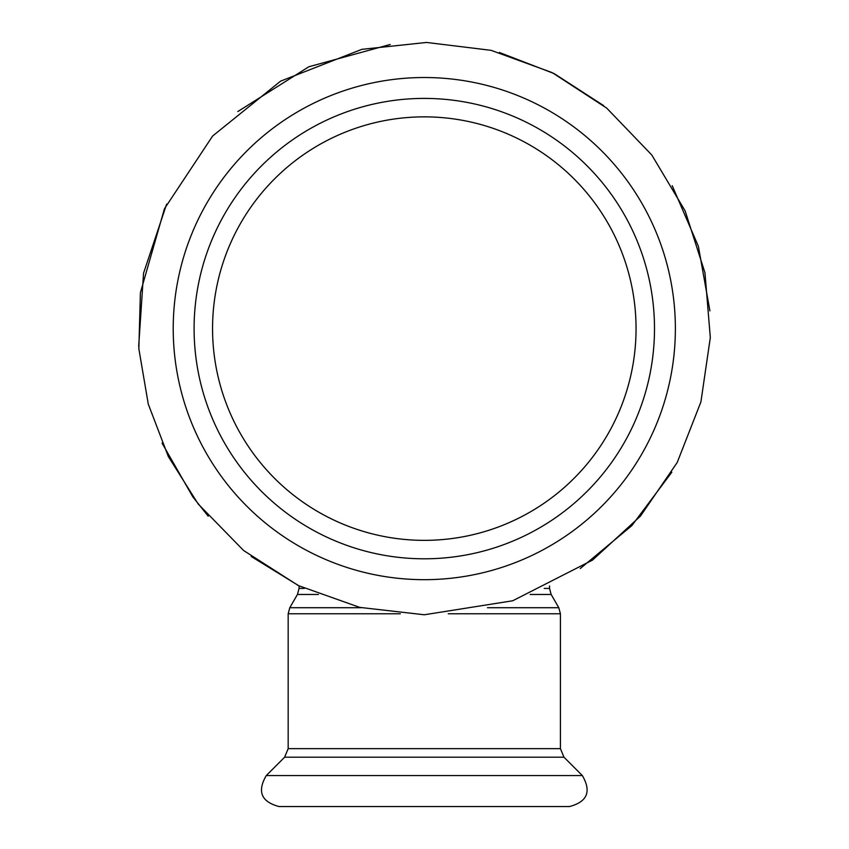 <?xml version="1.0" encoding="UTF-8"?>
<svg xmlns="http://www.w3.org/2000/svg" width="849" height="849" viewBox="0 0 849 849"><rect width="100%" height="100%" fill="white"/><g stroke="black" fill="none" stroke-linecap="round" stroke-linejoin="round"><path stroke-width="1.27" d="M424.298 540.357A211.751 211.751 0 0 0 607.682 222.725A211.751 211.751 0 0 0 240.925 222.725A211.751 211.751 0 0 0 424.298 540.357M424.298 806.55L569.499 806.55C587.338 801.838 591.615 791.512 582.329 775.562L266.268 775.562C256.982 791.512 261.259 801.838 279.098 806.55L551.351 806.55M424.298 558.801A230.196 230.196 0 0 0 623.654 213.502A230.196 230.196 0 0 0 224.943 213.502A230.196 230.196 0 0 0 424.298 558.801M304.356 588.421L299.06 588.421L299.06 585.906L251.166 556.456M530.158 594.47L551.15 594.47L549.536 588.421L544.241 588.421M299.06 588.421L297.447 594.47L318.439 594.47M361.154 607.714L289.796 607.714L297.447 594.47M551.15 594.47L558.801 607.714L487.443 607.714M448.251 613.763L560.425 613.763L558.801 607.714M560.425 613.763L560.425 748.648L288.172 748.648L288.172 613.763L400.335 613.763M288.172 748.648L284.627 757.202L563.969 757.202L582.329 775.562M424.298 579.676A251.071 251.071 0 0 0 641.738 203.07A251.071 251.071 0 0 0 206.859 203.07A251.071 251.071 0 0 0 424.298 579.676M549.536 588.421L549.536 585.906M288.172 613.763L289.796 607.714M284.627 757.202L266.268 775.562M560.425 748.648L563.969 757.202M424.298 614.772L359.679 607.375L298.402 585.587L243.631 550.523L198.188 503.998L168.314 456.507L148.278 404.113L138.854 348.812L140.393 292.735L164.43 208.79L212.643 136.01L280.563 81.164L361.876 49.338L426.548 42.45L491.104 50.346L552.211 72.621L606.706 108.11L651.788 154.996L685.111 210.839L704.967 272.773L710.316 337.594L700.903 401.948L677.205 462.503L640.433 516.15L592.506 560.117L512.732 600.763L424.298 614.772M580.26 568.533L631.815 525.648L671.835 472.193M709.913 310.914L698.366 246.263L672.228 185.708M603.65 105.616L554.217 73.63L499.392 52.468M390.222 44.477L308.845 66.763L237.837 111.537M166.616 204.153L143.545 273.219L138.684 346.212M162.063 443.146L192.787 496.803L208.207 516.203"/></g></svg>
